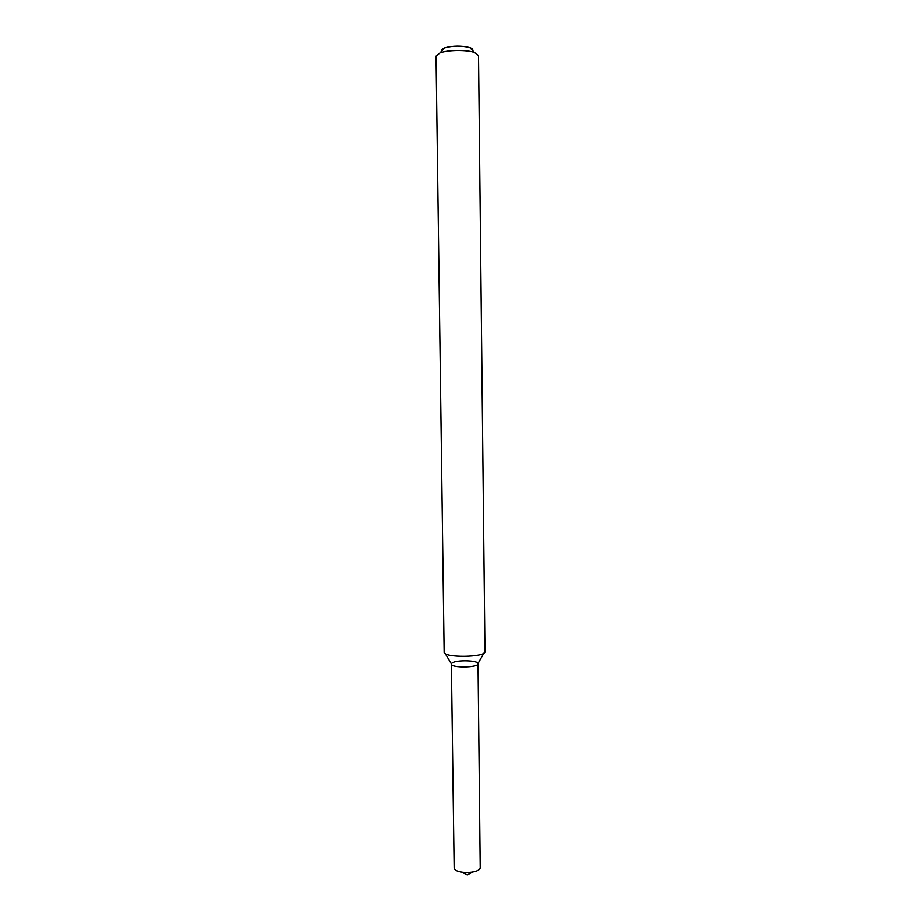 <?xml version="1.0" encoding="UTF-8"?>
<svg xmlns="http://www.w3.org/2000/svg" width="921" height="921" viewBox="0 0 921 921"><rect width="100%" height="100%" fill="white"/><g stroke="black" fill="none" stroke-linecap="round" stroke-linejoin="round"><path stroke-width="1.38" d="M483.962 653.081L478.022 663.546C479.691 667.771 449.816 668.139 451.382 663.88L445.188 653.553M484.987 651.608C486.196 657.513 443.07 658.043 444.129 652.114L436.013 56.077L439.985 52.9C447.698 49.895 466.705 49.665 474.488 52.474L478.54 55.559L484.987 651.608M472.611 50.494C473.221 49.4 472.289 48.422 469.802 47.547C461.352 45.486 452.936 45.59 444.555 47.846C442.092 48.79 441.171 49.792 441.815 50.874M478.045 663.719L480.244 867.858C479.127 873.776 455.411 874.064 454.157 868.181L451.371 664.041L451.946 663.12C455.607 659.701 478.632 660.219 478.045 663.719C478.793 667.748 450.714 668.093 451.371 664.041M444.555 47.846L439.985 52.9M469.802 47.547L474.488 52.474M461.974 872.21L467.281 874.95L472.519 872.083"/></g></svg>
